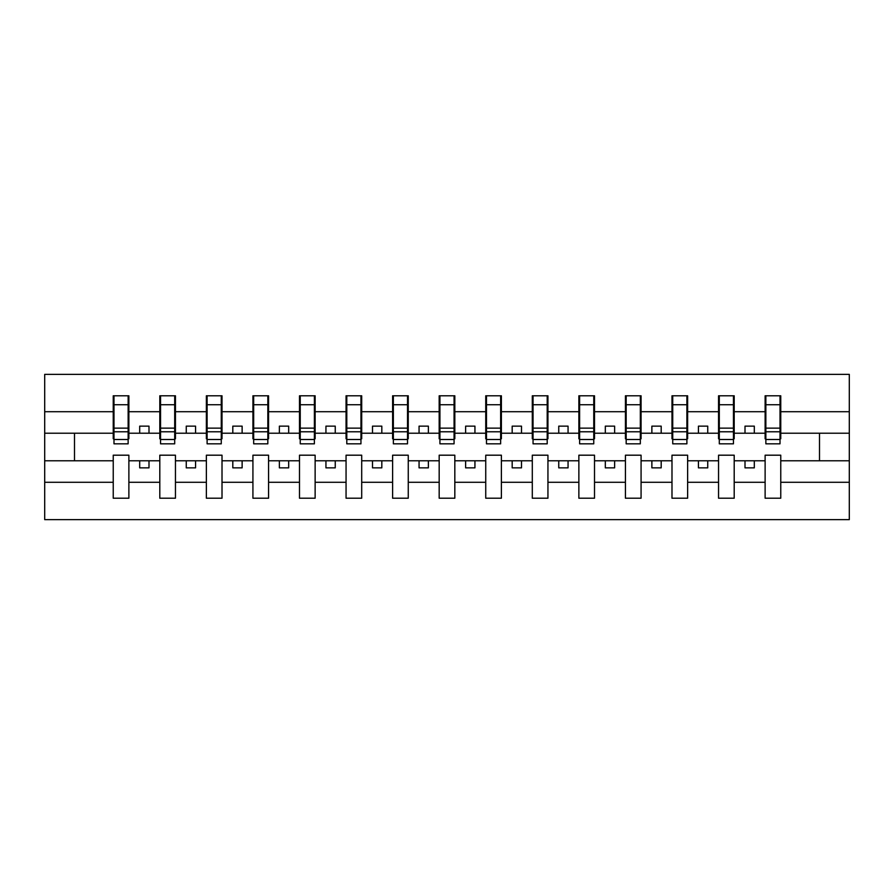 <?xml version="1.0" encoding="UTF-8"?>
<svg xmlns="http://www.w3.org/2000/svg" width="894" height="894" viewBox="0 0 894 894"><rect width="100%" height="100%" fill="white"/><g stroke="black" fill="none" stroke-linecap="round" stroke-linejoin="round"><path stroke-width="1.34" d="M765.119 482.291L734.197 482.291L734.197 455.191L718.553 455.191L718.553 482.291L687.631 482.291L687.631 455.191L671.986 455.191L671.986 482.291L641.076 482.291L641.076 455.191L625.431 455.191L625.431 482.291L594.51 482.291L594.51 455.191L578.865 455.191L578.865 482.291L547.944 482.291L547.944 455.191L532.299 455.191L532.299 482.291L501.389 482.291L501.389 455.191L485.744 455.191L485.744 482.291L454.822 482.291L454.822 455.191L439.177 455.191L439.177 482.291L408.256 482.291L408.256 455.191L392.611 455.191L392.611 482.291L361.701 482.291L361.701 455.191L346.056 455.191L346.056 482.291L315.135 482.291L315.135 455.191L299.49 455.191L299.49 482.291L268.569 482.291L268.569 455.191L252.924 455.191L252.924 482.291L222.014 482.291L222.014 455.191L206.369 455.191L206.369 482.291L175.447 482.291L175.447 455.191L159.802 455.191L159.802 482.291L128.881 482.291L128.881 455.191L113.236 455.191L113.236 482.291L44.7 482.291L44.7 519.637L849.3 519.637L849.3 482.291L780.764 482.291L780.764 498.215L765.119 498.215L765.119 460.779L745.004 460.779L745.004 467.864L754.312 467.864L754.312 460.779M780.764 482.291L780.764 455.191L765.119 455.191L765.119 460.779M718.553 482.291L718.553 498.215L734.197 498.215L734.197 482.291M671.986 482.291L671.986 498.215L687.631 498.215L687.631 482.291M625.431 482.291L625.431 498.215L641.076 498.215L641.076 482.291M578.865 482.291L578.865 498.215L594.51 498.215L594.51 482.291M532.299 482.291L532.299 498.215L547.944 498.215L547.944 482.291M485.744 482.291L485.744 498.215L501.389 498.215L501.389 482.291M439.177 482.291L439.177 498.215L454.822 498.215L454.822 482.291M392.611 482.291L392.611 498.215L408.256 498.215L408.256 482.291M346.056 482.291L346.056 498.215L361.701 498.215L361.701 482.291M299.49 482.291L299.49 498.215L315.135 498.215L315.135 482.291M252.924 482.291L252.924 498.215L268.569 498.215L268.569 482.291M206.369 482.291L206.369 498.215L222.014 498.215L222.014 482.291M159.802 482.291L159.802 498.215L175.447 498.215L175.447 482.291M765.856 439.502L780.015 439.502L780.015 443.837L765.856 443.837L765.856 395.785L765.119 395.785L765.119 411.709L734.197 411.709L734.197 438.809L733.449 438.809M765.856 438.809L765.119 438.809L765.119 411.709M719.301 439.502L733.449 439.502L733.449 443.837L719.301 443.837L719.301 395.785L718.553 395.785L718.553 411.709L687.631 411.709L687.631 438.809L686.894 438.809M719.301 438.809L718.553 438.809L718.553 411.709M672.735 439.502L686.894 439.502L686.894 443.837L672.735 443.837L672.735 395.785L671.986 395.785L671.986 411.709L641.076 411.709L641.076 438.809L640.327 438.809M672.735 438.809L671.986 438.809L671.986 411.709M626.169 439.502L640.327 439.502L640.327 443.837L626.169 443.837L626.169 395.785L625.431 395.785L625.431 411.709L594.51 411.709L594.51 438.809L593.761 438.809M626.169 438.809L625.431 438.809L625.431 411.709M579.614 439.502L593.761 439.502L593.761 443.837L579.614 443.837L579.614 395.785L578.865 395.785L578.865 411.709L547.944 411.709L547.944 438.809L547.206 438.809M579.614 438.809L578.865 438.809L578.865 411.709M533.048 439.502L547.206 439.502L547.206 443.837L533.048 443.837L533.048 395.785L532.299 395.785L532.299 411.709L501.389 411.709L501.389 438.809L500.64 438.809M533.048 438.809L532.299 438.809L532.299 411.709M486.481 439.502L500.64 439.502L500.64 443.837L486.481 443.837L486.481 395.785L485.744 395.785L485.744 411.709L454.822 411.709L454.822 438.809L454.074 438.809M486.481 438.809L485.744 438.809L485.744 411.709M439.926 439.502L454.074 439.502L454.074 443.837L439.926 443.837L439.926 395.785L439.177 395.785L439.177 411.709L408.256 411.709L408.256 438.809L407.519 438.809M439.926 438.809L439.177 438.809L439.177 411.709M393.36 439.502L407.519 439.502L407.519 443.837L393.36 443.837L393.36 395.785L392.611 395.785L392.611 411.709L361.701 411.709L361.701 438.809L360.952 438.809M393.36 438.809L392.611 438.809L392.611 411.709M346.794 439.502L360.952 439.502L360.952 443.837L346.794 443.837L346.794 395.785L346.056 395.785L346.056 411.709L315.135 411.709L315.135 438.809L314.386 438.809M346.794 438.809L346.056 438.809L346.056 411.709M300.239 439.502L314.386 439.502L314.386 443.837L300.239 443.837L300.239 395.785L299.49 395.785L299.49 411.709L268.569 411.709L268.569 438.809L267.831 438.809M300.239 438.809L299.49 438.809L299.49 411.709M253.672 439.502L267.831 439.502L267.831 443.837L253.672 443.837L253.672 395.785L252.924 395.785L252.924 411.709L222.014 411.709L222.014 438.809L221.265 438.809M253.672 438.809L252.924 438.809L252.924 411.709M207.106 439.502L221.265 439.502L221.265 443.837L207.106 443.837L207.106 395.785L206.369 395.785L206.369 411.709L175.447 411.709L175.447 438.809L174.699 438.809M207.106 438.809L206.369 438.809L206.369 411.709M160.551 439.502L174.699 439.502L174.699 443.837L160.551 443.837L160.551 395.785L159.802 395.785L159.802 411.709L128.881 411.709L128.881 395.785L128.144 395.785L128.144 443.837L113.985 443.837L113.985 431.78L128.144 431.78M160.551 438.809L159.802 438.809L159.802 411.709M113.236 482.291L113.236 498.215L128.881 498.215L128.881 482.291M113.985 431.78L113.985 395.785L113.236 395.785L113.236 411.709L44.7 411.709L44.7 374.362L849.3 374.362L849.3 411.709L780.764 411.709L780.764 438.809L780.015 438.809M113.985 438.809L113.236 438.809L113.236 411.709M765.119 395.785L780.764 395.785L780.764 411.709M718.553 395.785L734.197 395.785L734.197 411.709M671.986 395.785L687.631 395.785L687.631 411.709M625.431 395.785L641.076 395.785L641.076 411.709M578.865 395.785L594.51 395.785L594.51 411.709M532.299 395.785L547.944 395.785L547.944 411.709M485.744 395.785L501.389 395.785L501.389 411.709M439.177 395.785L454.822 395.785L454.822 411.709M392.611 395.785L408.256 395.785L408.256 411.709M346.056 395.785L361.701 395.785L361.701 411.709M299.49 395.785L315.135 395.785L315.135 411.709M252.924 395.785L268.569 395.785L268.569 411.709M206.369 395.785L222.014 395.785L222.014 411.709M159.802 395.785L175.447 395.785L175.447 411.709M113.236 395.785L128.881 395.785M745.004 460.779L734.197 460.779M765.119 433.221L754.312 433.221L754.312 426.136L745.004 426.136L745.004 433.221L734.197 433.221M745.004 433.221L754.312 433.221M707.746 467.864L707.746 460.779L698.438 460.779L698.438 467.864L707.746 467.864M698.438 460.779L687.631 460.779M718.553 460.779L707.746 460.779M718.553 433.221L707.746 433.221L707.746 426.136L698.438 426.136L698.438 433.221L687.631 433.221M698.438 433.221L707.746 433.221M661.191 467.864L661.191 460.779L651.871 460.779L651.871 467.864L661.191 467.864M651.871 460.779L641.076 460.779M671.986 460.779L661.191 460.779M671.986 433.221L661.191 433.221L661.191 426.136L651.871 426.136L651.871 433.221L641.076 433.221M651.871 433.221L661.191 433.221M614.625 467.864L614.625 460.779L605.316 460.779L605.316 467.864L614.625 467.864M605.316 460.779L594.51 460.779M625.431 460.779L614.625 460.779M625.431 433.221L614.625 433.221L614.625 426.136L605.316 426.136L605.316 433.221L594.51 433.221M605.316 433.221L614.625 433.221M568.059 467.864L568.059 460.779L558.75 460.779L558.75 467.864L568.059 467.864M558.75 460.779L547.944 460.779M578.865 460.779L568.059 460.779M578.865 433.221L568.059 433.221L568.059 426.136L558.75 426.136L558.75 433.221L547.944 433.221M558.75 433.221L568.059 433.221M521.504 467.864L521.504 460.779L512.184 460.779L512.184 467.864L521.504 467.864M512.184 460.779L501.389 460.779M532.299 460.779L521.504 460.779M532.299 433.221L521.504 433.221L521.504 426.136L512.184 426.136L512.184 433.221L501.389 433.221M512.184 433.221L521.504 433.221M474.938 467.864L474.938 460.779L465.629 460.779L465.629 467.864L474.938 467.864M465.629 460.779L454.822 460.779M485.744 460.779L474.938 460.779M485.744 433.221L474.938 433.221L474.938 426.136L465.629 426.136L465.629 433.221L454.822 433.221M465.629 433.221L474.938 433.221M428.371 467.864L428.371 460.779L419.062 460.779L419.062 467.864L428.371 467.864M419.062 460.779L408.256 460.779M439.177 460.779L428.371 460.779M439.177 433.221L428.371 433.221L428.371 426.136L419.062 426.136L419.062 433.221L408.256 433.221M419.062 433.221L428.371 433.221M381.816 467.864L381.816 460.779L372.496 460.779L372.496 467.864L381.816 467.864M372.496 460.779L361.701 460.779M392.611 460.779L381.816 460.779M392.611 433.221L381.816 433.221L381.816 426.136L372.496 426.136L372.496 433.221L361.701 433.221M372.496 433.221L381.816 433.221M335.25 467.864L335.25 460.779L325.941 460.779L325.941 467.864L335.25 467.864M325.941 460.779L315.135 460.779M346.056 460.779L335.25 460.779M346.056 433.221L335.25 433.221L335.25 426.136L325.941 426.136L325.941 433.221L315.135 433.221M325.941 433.221L335.25 433.221M288.684 467.864L288.684 460.779L279.375 460.779L279.375 467.864L288.684 467.864M279.375 460.779L268.569 460.779M299.49 460.779L288.684 460.779M299.49 433.221L288.684 433.221L288.684 426.136L279.375 426.136L279.375 433.221L268.569 433.221M279.375 433.221L288.684 433.221M242.129 467.864L242.129 460.779L232.809 460.779L232.809 467.864L242.129 467.864M232.809 460.779L222.014 460.779M252.924 460.779L242.129 460.779M252.924 433.221L242.129 433.221L242.129 426.136L232.809 426.136L232.809 433.221L222.014 433.221M232.809 433.221L242.129 433.221M195.562 467.864L195.562 460.779L186.254 460.779L186.254 467.864L195.562 467.864M186.254 460.779L175.447 460.779M206.369 460.779L195.562 460.779M206.369 433.221L195.562 433.221L195.562 426.136L186.254 426.136L186.254 433.221L175.447 433.221M186.254 433.221L195.562 433.221M148.996 467.864L148.996 460.779L139.688 460.779L139.688 467.864L148.996 467.864M139.688 460.779L128.881 460.779M159.802 460.779L148.996 460.779M159.802 433.221L148.996 433.221L148.996 426.136L139.688 426.136L139.688 433.221L128.881 433.221L128.881 411.709M139.688 433.221L148.996 433.221M128.881 433.221L128.881 438.809L128.144 438.809M113.236 460.779L44.7 460.779L44.7 411.709M44.7 482.291L44.7 460.779M113.236 433.221L44.7 433.221M849.3 482.291L849.3 411.709M74.504 460.779L74.504 433.221M849.3 433.221L819.496 433.221L819.496 460.779L780.764 460.779M849.3 460.779L819.496 460.779M819.496 433.221L780.764 433.221M128.144 405.094L128.881 405.094M113.236 405.094L113.985 405.094M113.985 428.148L128.144 428.148M175.447 395.785L174.699 395.785L174.699 439.502M174.699 405.094L175.447 405.094M159.802 405.094L160.551 405.094M160.551 431.78L174.699 431.78M160.551 428.148L174.699 428.148M222.014 395.785L221.265 395.785L221.265 439.502M221.265 405.094L222.014 405.094M206.369 405.094L207.106 405.094M207.106 431.78L221.265 431.78M207.106 428.148L221.265 428.148M268.569 395.785L267.831 395.785L267.831 439.502M267.831 405.094L268.569 405.094M252.924 405.094L253.672 405.094M253.672 431.78L267.831 431.78M253.672 428.148L267.831 428.148M315.135 395.785L314.386 395.785L314.386 439.502M314.386 405.094L315.135 405.094M299.49 405.094L300.239 405.094M300.239 431.78L314.386 431.78M300.239 428.148L314.386 428.148M361.701 395.785L360.952 395.785L360.952 439.502M360.952 405.094L361.701 405.094M346.056 405.094L346.794 405.094M346.794 431.78L360.952 431.78M346.794 428.148L360.952 428.148M408.256 395.785L407.519 395.785L407.519 439.502M407.519 405.094L408.256 405.094M392.611 405.094L393.36 405.094M393.36 431.78L407.519 431.78M393.36 428.148L407.519 428.148M454.822 395.785L454.074 395.785L454.074 439.502M454.074 405.094L454.822 405.094M439.177 405.094L439.926 405.094M439.926 431.78L454.074 431.78M439.926 428.148L454.074 428.148M501.389 395.785L500.64 395.785L500.64 439.502M500.64 405.094L501.389 405.094M485.744 405.094L486.481 405.094M486.481 431.78L500.64 431.78M486.481 428.148L500.64 428.148M547.944 395.785L547.206 395.785L547.206 439.502M547.206 405.094L547.944 405.094M532.299 405.094L533.048 405.094M533.048 431.78L547.206 431.78M533.048 428.148L547.206 428.148M594.51 395.785L593.761 395.785L593.761 439.502M593.761 405.094L594.51 405.094M578.865 405.094L579.614 405.094M579.614 431.78L593.761 431.78M579.614 428.148L593.761 428.148M641.076 395.785L640.327 395.785L640.327 439.502M640.327 405.094L641.076 405.094M625.431 405.094L626.169 405.094M626.169 431.78L640.327 431.78M626.169 428.148L640.327 428.148M687.631 395.785L686.894 395.785L686.894 439.502M686.894 405.094L687.631 405.094M671.986 405.094L672.735 405.094M672.735 431.78L686.894 431.78M672.735 428.148L686.894 428.148M734.197 395.785L733.449 395.785L733.449 439.502M733.449 405.094L734.197 405.094M718.553 405.094L719.301 405.094M719.301 431.78L733.449 431.78M719.301 428.148L733.449 428.148M780.764 395.785L780.015 395.785L780.015 439.502M780.015 405.094L780.764 405.094M765.119 405.094L765.856 405.094M765.856 431.78L780.015 431.78M765.856 428.148L780.015 428.148M113.985 439.502L128.144 439.502M113.985 404.736L128.144 404.736M160.551 404.736L174.699 404.736M207.106 404.736L221.265 404.736M253.672 404.736L267.831 404.736M300.239 404.736L314.386 404.736M346.794 404.736L360.952 404.736M393.36 404.736L407.519 404.736M439.926 404.736L454.074 404.736M486.481 404.736L500.64 404.736M533.048 404.736L547.206 404.736M579.614 404.736L593.761 404.736M626.169 404.736L640.327 404.736M672.735 404.736L686.894 404.736M719.301 404.736L733.449 404.736M765.856 404.736L780.015 404.736"/></g></svg>
